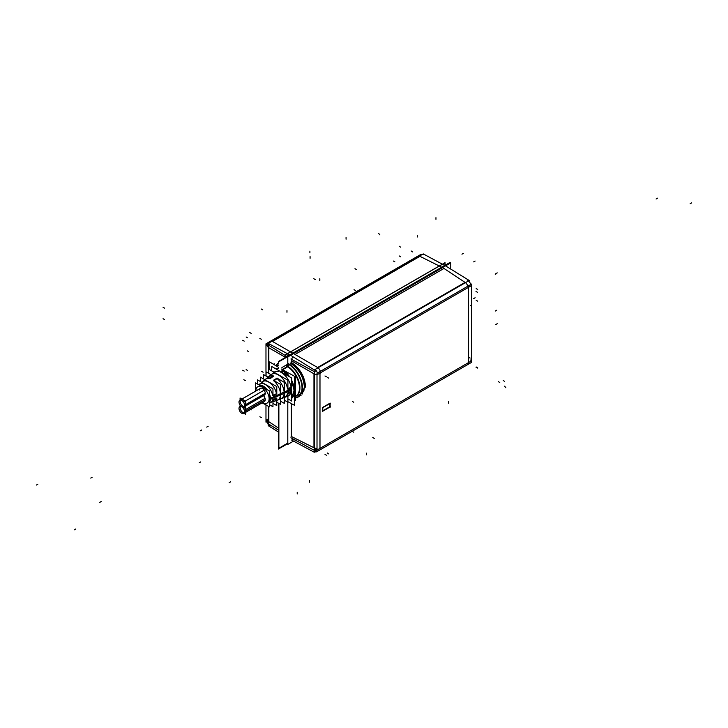 <?xml version="1.0" encoding="UTF-8"?>
<svg xmlns="http://www.w3.org/2000/svg" width="728" height="728" viewBox="0 0 728 728"><rect width="100%" height="100%" fill="white"/><g stroke="black" fill="none" stroke-linecap="round" stroke-linejoin="round"><path stroke-width="1.09" d="M269.214 345.572L269.824 344.226L269.214 345.572M282.155 369.06L281.718 372.436L282.155 369.06M322.713 407.38L329.875 403.248L322.713 407.38L322.713 411.548M322.44 407.853L322.44 411.074L322.44 407.853L330.421 403.248M322.795 410.865L329.82 406.816L322.795 410.865M290.918 437.746L314.414 450.395L314.414 371.662L315.379 369.751L314.414 371.662L290.918 359.013M314.414 449.485L315.634 450.423A5.151 2.976 -63.5 0 1 314.805 449.595M293.384 439.075L299.463 442.351L292.074 438.656M291.373 436.481L291.373 403.594L291.373 436.481L313.968 447.766L313.968 373.81L313.968 447.766L291.373 436.481M290.936 363.336L291.373 360.769L313.968 373.81L291.373 360.769L291.373 362.58C299.963 368.586 304.632 376.594 305.387 386.604C304.632 376.594 299.963 368.586 291.373 362.58L290.936 363.336C299.272 369.16 303.804 376.913 304.531 386.614C303.804 376.913 299.272 369.16 290.936 363.336M292.774 356.638L291.555 359.35L292.774 356.638M295.013 354.463L443.98 268.459L465.046 282.382L317.608 367.504L295.013 354.463L443.98 268.459L465.046 282.382L317.608 367.504L295.013 354.463M291.728 387.56L291.728 378.05L271.717 366.493L271.717 370.889M282.173 372.536L282.61 369.314L282.173 370.07L289.043 376.503L282.173 370.07L282.173 372.536M295.85 396.105A17.736 10.238 -120 0 0 298.589 382.164A17.736 10.238 -120 0 0 287.369 366.557L282.61 369.314L285.321 371.235L282.61 369.314L287.369 366.557A17.736 10.238 -120 0 1 298.698 382.564A17.736 10.238 -120 0 1 295.395 396.351M295.395 396.505A17.918 10.347 60 0 0 299.217 382.737A17.918 10.347 60 0 0 287.678 366.239L287.678 366.239A17.918 10.347 60 0 1 299.217 382.737A17.918 10.347 60 0 1 295.395 396.505A17.918 10.347 -120 0 0 299.099 382.246A17.918 10.347 -120 0 0 286.905 365.774M301.119 395.213L299.481 396.087M302.311 393.966L304.531 386.614L302.311 393.966M298.444 396.851L305.387 386.604L304.531 386.614L305.387 386.604L298.444 396.851M294.43 394.585L295.013 390.59L294.43 385.958L295.013 390.59L294.43 394.585M294.148 390.599L291.728 380.981L294.148 390.599L291.728 397.561L294.148 390.599M264.901 379.743L265.392 379.352A12.058 6.962 60 0 1 269.979 378.706A12.058 6.962 60 0 0 264.947 379.77M270.061 378.733L273.264 376.385L270.061 378.733M268.059 377.195A12.658 7.307 60 0 1 268.277 377.004A12.658 7.307 60 0 1 272.8 376.249A12.658 7.307 60 0 0 268.059 377.195M269.387 402.62A10.429 6.024 60 0 0 270.479 398.789A10.429 6.024 60 0 0 269.387 393.702A10.429 6.024 60 0 1 270.479 398.789L280.48 394.349A12.058 6.962 60 0 0 273.846 380.917L277.059 378.569A12.658 7.307 60 0 1 284.111 392.747A12.658 7.307 60 0 1 280.871 398.826A12.658 7.307 60 0 1 280.617 398.917A12.658 7.307 60 0 0 284.111 392.747A12.658 7.307 60 0 0 277.059 378.569L273.846 380.917A12.058 6.962 60 0 1 280.48 394.349A12.058 6.962 60 0 1 277.404 400.154L276.776 400.391M261.825 382.346A11.439 6.607 60 0 1 262.371 381.8A11.439 6.607 60 0 1 270.434 383.319A11.439 6.607 60 0 1 276.467 393.721L272.663 395.395L276.467 393.721A11.439 6.607 60 0 0 269.979 382.955A11.439 6.607 60 0 0 261.825 382.346M258.749 384.757L259.359 384.257A10.82 6.252 60 0 1 266.921 385.649A10.82 6.252 60 0 1 272.663 395.395A10.82 6.252 60 0 0 266.475 385.294A10.82 6.252 60 0 0 258.822 384.794M271.162 374.656A13.25 7.653 60 0 1 280.635 376.54A13.25 7.653 60 0 1 287.542 388.834L291.346 387.15L287.542 388.834A13.25 7.653 60 0 0 280.58 376.485A13.25 7.653 60 0 0 271.08 374.72L271.162 374.656M276.467 398.098L272.663 399.772L276.467 398.098M269.387 403.121A10.82 6.252 60 0 0 272.636 399.845A10.82 6.252 60 0 1 270.134 402.921L269.387 403.203M272.954 401.756A11.439 6.607 60 0 0 276.349 398.525A11.439 6.607 60 0 1 273.764 401.538M291.346 391.528L287.542 393.211L291.346 391.528M287.524 393.293A13.25 7.653 60 0 1 284.348 397.506L284.248 397.543M245.818 405.842L264.437 395.095A3.922 2.266 -120 0 0 265.247 393.302A3.922 2.266 -120 0 0 263.536 389.362A3.922 2.266 -120 0 0 260.515 388.306L239.812 400.264A3.922 2.266 60 0 1 243.316 401.892A3.922 2.266 60 0 1 244.326 406.37L265.028 394.412L244.326 406.37A3.922 2.266 60 0 0 243.316 401.892A3.922 2.266 60 0 0 239.812 400.264A3.922 2.266 60 0 1 243.316 401.892A3.922 2.266 60 0 1 244.326 406.37L265.028 394.412L244.326 406.37A3.922 2.266 60 0 0 243.316 401.892A3.922 2.266 60 0 0 239.812 400.264A3.922 2.266 60 0 1 240.076 400.145L240.058 397.989L245.818 401.31L245.818 407.98M245.818 410.911L265.247 399.699A3.922 2.266 60 0 0 263.445 395.668A3.922 2.266 60 0 1 265.247 399.699A3.922 2.266 60 0 1 264.437 401.492L245.818 412.239M244.899 406.379A3.922 2.266 -120 0 0 245.709 404.577A3.922 2.266 -120 0 0 243.998 400.637A3.922 2.266 -120 0 0 240.977 399.59M240.486 400.082A3.922 2.266 -120 0 0 240.167 401.383A3.922 2.266 -120 0 0 244.226 406.561M244.226 412.958A3.922 2.266 60 0 1 240.167 407.78A3.922 2.266 60 0 1 240.486 406.479M240.813 406.097A3.922 2.266 60 0 0 240.167 407.78A3.922 2.266 60 0 0 242.934 412.576A3.922 2.266 60 0 0 245.709 410.974A3.922 2.266 60 0 0 243.907 406.943A3.922 2.266 60 0 1 245.709 410.974A3.922 2.266 60 0 1 244.899 412.776M329.802 406.734L329.802 403.603L329.802 406.734L322.795 410.783L329.802 406.734M420.529 254.6L265.975 343.825L265.975 375.994M265.975 404.914L265.975 422.131M270.589 425.216L269.806 425.671A4.332 2.502 60 0 1 266.594 419.974L267.676 419.346M268.404 422.868A4.332 2.502 180 0 1 267.676 421.485L267.676 420.011A4.332 2.502 0 0 0 268.404 421.394A4.332 2.502 0 0 1 268.404 418.618M268.404 345.964A4.332 2.502 180 0 1 267.676 344.581A4.332 2.502 180 0 1 268.605 343.034M269.041 342.934A4.332 2.502 -120 0 0 267.476 342.997A4.332 2.502 -120 0 0 266.594 345.3L267.904 344.553M423.15 254.782A4.332 2.502 -120 0 0 420.82 254.472L267.476 342.997M450.223 262.298L450.223 263.172L450.223 262.298L278.414 361.488L450.223 262.298M278.414 403.148L278.414 449.03L287.797 443.616L278.414 449.03L278.414 403.148M288.525 355.655L287.36 355M445.036 262.653L445.036 265.292L445.036 262.653L285.212 354.936L285.212 357.566L285.212 354.936L285.212 357.566L285.212 354.936L445.036 262.653L445.036 265.292L445.036 262.653L285.212 354.936L445.036 262.653M268.268 425.707L278.414 431.977M268.404 373.173L268.404 345.072L286.959 356.556M268.404 406.324L268.404 423.869L278.414 430.066M278.414 362.717L278.114 363.19M291.819 362.999L289.425 364.382M276.422 364.937A19.592 11.311 60 0 1 278.414 363.081L276.504 364.983M278.414 363.299A19.401 11.202 -120 0 0 276.558 365.019A19.41 11.202 -120 0 1 278.414 363.29A19.41 11.202 -120 0 0 276.558 365.01M287.833 366.785L289.362 364.346M278.414 362.981A19.683 11.366 -120 0 0 276.413 364.928M278.414 365.001A17.918 10.347 -120 0 0 277.559 365.574A17.918 10.347 60 0 1 278.414 365.01A17.918 10.347 60 0 0 277.559 365.583M277.696 365.656A17.736 10.238 -120 0 1 278.414 365.238A17.736 10.238 -120 0 0 278.16 365.365A17.736 10.238 -120 0 0 278.032 365.438M287.997 366.63L282.673 369.697M270.88 370.406A17.736 10.238 60 0 1 271.717 369.351M269.66 369.697L269.66 361.916L278.414 367.249M274.065 372.245A13.859 7.999 60 0 1 278.414 371.435M274.21 363.745L274.21 364.683M269.369 343.98A5.151 3.176 120 0 0 268.778 345.3M268.404 347.192A5.151 3.176 120 0 0 268.404 347.547L285.512 357.384L268.841 347.766L268.841 369.223L268.841 347.766L285.512 357.384M289.771 354.936L268.268 343.389L423.241 253.908L444.744 265.456M471.562 362.362L471.562 284.056L317.008 373.291L317.008 451.597L471.562 362.362M467.722 280.526A4.332 2.502 60 0 1 470.943 286.222M315.069 369.487A4.332 2.502 60 0 1 317.408 373.055M314.414 449.449A4.332 2.502 0 0 0 317.008 449.913M317.008 451.506A4.332 2.502 -120 0 1 316.716 451.724A4.332 2.502 -120 0 1 314.387 451.406L315.961 450.496M287.797 356.938L287.797 366.83L287.797 356.938L450.759 262.863L450.759 269.078L450.759 262.863L287.797 356.938M287.797 402.165L287.797 444.426L293.548 441.113L287.797 444.426L287.797 402.165M449.768 263.427L278.87 361.752L449.768 263.427M287.797 443.088L278.87 448.248L278.87 403.412L278.87 448.248L287.797 443.088M288.434 355.701L287.36 355.082M444.963 265.338L444.963 262.79L285.285 354.973L285.285 357.521L285.285 354.973L444.963 262.79L285.285 354.973L285.285 357.521L285.285 354.973L444.963 262.79L444.963 265.338M295.168 391.173L295.168 400.409L294.43 399.963M295.168 389.58L295.168 375.848M280.844 372.29A13.859 7.999 60 0 1 290.527 384.866A13.859 7.999 60 0 1 287.906 396.178M281.9 367.567L287.797 364.155L281.9 367.567M287.924 363.745A19.592 11.311 60 0 1 301.055 380.971A19.592 11.311 60 0 1 298.134 396.933A19.592 11.311 60 0 1 295.395 397.806A19.683 11.366 -120 0 0 301.883 383.256A19.683 11.366 -120 0 0 288.079 363.581M290.463 363.272C299.044 369.142 303.676 377.068 304.349 387.05L305.578 387.059C304.859 376.622 300.027 368.341 291.073 362.207M314.414 374.11A5.151 2.766 -60 0 1 315.77 370.133M446.519 266.466L469.223 280.489L314.305 369.933L291.6 355.91M316.443 450.614A5.151 2.976 -63.5 0 1 315.634 450.423M314.305 452.261L291.6 440.067M297.47 397.342L305.578 386.55L304.349 386.559L303.913 390.536L299.099 396.405M295.395 397.643A19.401 11.202 -120 0 0 301.456 383.101A19.401 11.202 -120 0 0 287.888 363.918M301.265 393.63A19.592 11.311 -120 0 0 288.197 363.581M295.768 396.15A17.736 10.238 -120 0 0 295.896 396.087A17.736 10.238 -120 0 0 298.416 381.627A17.736 10.238 -120 0 0 286.586 366.111M281.563 369.023A17.736 10.238 60 0 1 289.726 376.895M291.728 380.371A17.736 10.238 60 0 1 291.728 398.353M293.966 390.199L295.186 390.172M281.891 369.36L294.43 376.23L294.43 405.278L287.906 401.701M293.966 390.618L295.186 390.608M292.283 439.994L293.43 439.33M330.148 407.252L330.148 403.084M322.44 411.384L330.421 406.779M241.905 399.053L239.812 400.264A3.922 2.266 60 0 0 239.812 404.786A3.922 2.266 60 0 0 243.734 407.052A3.922 2.266 60 0 1 239.812 404.786A3.922 2.266 60 0 1 239.812 400.264A3.922 2.266 60 0 0 239.812 404.786A3.922 2.266 60 0 0 243.734 407.052L264.437 395.095L243.734 407.052A3.922 2.266 60 0 0 243.461 402.102A3.922 2.266 60 0 1 243.734 407.052A3.922 2.266 60 0 0 243.461 402.102L264.173 390.144L243.461 402.102A3.922 2.266 60 0 1 243.734 407.052A3.922 2.266 60 0 1 239.812 404.786A3.922 2.266 60 0 1 239.812 400.264A3.922 2.266 60 0 0 239.221 403.412A3.922 2.266 60 0 1 239.812 400.264A3.922 2.266 60 0 0 239.221 403.412A3.922 2.266 60 0 1 239.812 400.264A3.922 2.266 60 0 1 240.076 400.145L260.779 388.197L240.076 400.145A3.922 2.266 60 0 0 239.812 400.264A3.922 2.266 60 0 1 240.076 400.145M270.188 378.424L263.29 374.438L263.29 378.815M273.346 375.939L269.979 377.877M243.461 413.559A3.922 2.266 -120 0 0 243.734 413.449A3.922 2.266 -120 0 0 243.734 408.918A3.922 2.266 -120 0 0 239.812 406.661A3.922 2.266 -120 0 0 240.076 411.602A3.922 2.266 -120 0 1 239.812 406.661A3.922 2.266 -120 0 0 240.076 411.602A3.922 2.266 -120 0 1 239.812 406.661L240.804 406.088L239.812 406.661A3.922 2.266 -120 0 1 243.734 408.918A3.922 2.266 -120 0 1 243.734 413.449A3.922 2.266 -120 0 0 243.734 408.918A3.922 2.266 -120 0 0 239.812 406.661A3.922 2.266 -120 0 1 243.734 408.918A3.922 2.266 -120 0 1 243.734 413.449A3.922 2.266 -120 0 0 244.326 410.292L265.028 398.334L244.326 410.292A3.922 2.266 -120 0 1 243.734 413.449A3.922 2.266 -120 0 0 244.326 410.292A3.922 2.266 -120 0 1 243.734 413.449L264.437 401.492L243.734 413.449A3.922 2.266 -120 0 1 243.461 413.559A3.922 2.266 -120 0 0 243.734 413.449A3.922 2.266 -120 0 1 243.461 413.559M273.719 380.462L280.617 384.439L280.617 404.413L276.776 402.202M273.774 380.071L277.131 378.123M276.913 378.087L284.248 382.318L284.248 403.33L280.617 401.228M269.387 395.304A10.347 5.97 -120 0 1 269.979 399.526L291.245 390.263M265.565 388.688A10.347 5.97 -120 0 0 259.796 385.358M255.555 388.716A10.347 5.97 -120 0 0 255.373 391.1L255.528 390.981M288.297 389.362L291.81 387.332L288.297 389.362M268.823 373.419L268.823 369.214L287.906 380.234L287.906 389.216M260.415 381.536L260.415 377.159L276.776 386.604L276.776 394.039M273.346 395.877L276.858 393.857L273.346 395.877M257.539 384.056L257.539 379.87L272.954 388.779L272.954 395.695M269.387 399.344A1.028 0.628 3.2 0 0 269.988 399.426M269.387 398.343A1.028 0.555 -3 0 0 269.97 398.38M255.382 391.273A10.347 5.97 -120 0 1 255.373 390.035L255.555 389.899M262.071 402.857A10.347 5.97 -120 0 0 264.337 403.967M269.387 402.011A10.347 5.97 -120 0 0 269.979 398.471L291.245 388.852M291.81 391.709L288.297 393.739L291.81 391.709M239.221 407.343A3.922 2.266 -120 0 0 240.231 411.821A3.922 2.266 -120 0 0 243.734 413.449A3.922 2.266 -120 0 1 240.231 411.821A3.922 2.266 -120 0 1 239.221 407.343A3.922 2.266 -120 0 0 240.231 411.821A3.922 2.266 -120 0 0 243.734 413.449A3.922 2.266 -120 0 1 240.231 411.821A3.922 2.266 -120 0 1 239.221 407.343M262.226 402.766L269.387 406.888L269.387 390.9L255.555 382.91L255.555 391.173M240.058 405.178L240.058 406.515M244.199 406.779L245.818 407.716L245.818 414.369L243.971 413.304M284.248 400.118L287.906 402.229L287.906 393.247M287.906 398.871L291.728 401.083L291.728 391.573M269.387 404.668L272.954 406.734L272.954 399.809M276.858 398.234L273.346 400.254L276.858 398.234M272.954 403.367L276.776 405.569L276.776 398.134M294.43 399.845L295.395 400.409L295.395 375.894M274.165 364.664L274.165 363.636M273.409 376.058L266.075 371.826L266.075 376.048M330.084 403.467L330.084 406.97L330.084 403.467M329.948 406.724L322.368 411.102L322.368 407.598M330.012 406.688L322.431 411.065M322.795 407.671L322.795 411.174L322.795 407.671M463.399 253.344L461.943 254.181M470.097 358.103L468.641 357.257M354.045 289.671L355.501 290.508M470.17 358.058L468.714 357.221M497.224 272.873L495.768 273.71M497.224 323.714L495.768 324.561M505.86 387.751L504.595 386.177M448.484 403.212L448.484 401.528M378.578 233.297L379.843 234.862M435.954 217.663L435.954 219.346M267.676 346.046A4.332 2.502 0 0 0 268.404 347.447A4.332 2.502 0 0 1 267.676 346.055L267.676 344.581M270.416 341.305A4.332 2.502 60 0 1 271.99 341.232A4.332 2.502 60 0 0 270.425 341.296L417.872 256.174A4.332 2.502 60 0 1 419.437 256.11M278.414 428.037L268.841 421.712L268.841 406.57L268.841 421.712L278.414 428.037M278.414 368.359L274.774 368.268L278.414 368.359M441.714 267.212L419.929 256.329L272.481 341.45L292.802 353.18L272.481 341.45L419.929 256.329L441.714 267.212L419.455 256.092M267.676 419.647L266.584 420.274M266.584 344.981L267.704 344.335M477.695 289.398L476.185 288.643M477.695 367.831L476.185 366.967M326.362 455.209L324.961 454.272M299.918 387.887L299.463 387.997M201.656 430.011L200.2 430.858L201.656 430.011M90.745 478.087L92.201 477.24M74.311 529.838L75.767 528.992M477.686 301.155L476.185 300.3M471.744 360.742L470.252 359.969M477.513 368.068L476.003 367.203M657.539 198.162L656.083 199.008L657.539 198.162M328.774 453.944L327.373 453.016M36.4 485.048L37.856 484.211L36.4 485.048M328.774 378.16L327.373 377.35M477.513 292.283L476.003 291.537M471.744 306.27L470.252 305.405M326.362 376.767L324.961 375.957M354.973 268.696L356.429 269.542M261.661 371.398L263.117 372.236M417.317 237.01L417.317 235.326L417.317 237.01M286.969 312.267L286.969 310.583L286.969 312.267M468.586 361.907L468.586 287.951L468.004 287.615L320.566 372.745L319.983 373.755L319.983 447.702L320.566 448.039L468.004 362.917L468.586 361.907L468.586 287.951L468.004 287.615L320.566 372.745L319.983 373.755L319.983 447.702L320.566 448.039L468.004 362.917L468.586 361.907M467.804 286.231A4.332 2.502 -120 0 0 465.456 282.664A4.332 2.502 -120 0 1 467.804 286.231M320.356 371.353A4.332 2.502 -120 0 0 318.018 367.795A4.332 2.502 -120 0 1 320.356 371.353M317.008 374.483A4.332 2.502 180 0 1 314.423 374.028A4.332 2.502 180 0 0 317.008 374.483M314.414 447.975A4.332 2.502 180 0 0 317.008 448.43A4.332 2.502 180 0 1 314.414 447.975L291.109 436.345M289.043 364.082A19.592 11.311 60 0 1 301.383 393.366A19.592 11.311 60 0 0 289.043 364.082M295.395 397.652A19.41 11.202 -120 0 0 301.574 383.647A19.41 11.202 -120 0 0 288.734 364.4A19.41 11.202 -120 0 1 301.574 383.647A19.41 11.202 -120 0 1 295.395 397.652M287.906 399.299L288.506 399.217L287.906 399.299M468.586 363.381L468.586 286.477M470.952 285.913L317.617 374.447M319.983 372.272L319.983 449.176M317.617 449.74L470.952 361.206M691.6 202.894L690.144 203.74M99.718 502.384L101.174 501.537M504.659 381.399L503.248 380.489M399.308 255.992L400.709 256.82M393.475 261.043L394.894 261.862M399.162 246.201L400.564 247.129M249.686 332.496L251.196 333.369M250.505 409.536L251.196 409.882M246.128 336.973L247.584 337.819M259.841 338.356L261.343 339.23M294.749 354.309L318.063 367.767M411.174 250.987L412.576 251.915M259.841 416.798L261.343 417.554M246.128 369.633L247.584 370.479M353.753 432.195L352.297 431.358M242.743 370.243L244.199 371.089M353.753 402.229L352.297 401.392M242.743 340.276L244.199 341.123M499.772 382.537L498.352 381.627M164.519 319.565L163.063 318.718L164.519 319.565M164.519 308.117L163.063 307.271L164.519 308.117M496.705 310.21L495.249 311.047L496.705 310.21M496.705 273.51L495.249 274.347L496.705 273.51M475.129 261.052L473.673 261.889L475.129 261.052M475.129 297.752L473.673 298.589L475.129 297.752M366.475 454.827L366.475 453.144M297.215 493.966L297.215 492.283M199.263 462.744L200.728 461.898M243.807 379.734L245.272 380.58M319.82 278.76L319.82 280.444M310.073 256.611L310.073 258.294M309.345 482.255L309.345 480.571M309.901 251.151L309.901 252.834M346.064 237.519L346.064 239.203M374.247 438.374L372.791 437.528M313.795 278.715L315.251 279.561M247.238 350.823L248.694 351.66M261.306 309.027L262.762 309.864M229.156 482.691L230.612 481.854M263.545 395.268A3.922 2.266 -120 0 0 265.247 393.302L245.818 404.513M259.268 385.048A10.429 6.024 60 0 1 266.958 389.489A10.429 6.024 60 0 0 259.268 385.048M255.537 390.108L255.519 390.636A1.028 0.592 -0 0 0 255.555 390.8M269.997 398.908A1.028 0.592 180 0 1 269.387 398.853M280.48 394.349A12.058 6.962 60 0 1 276.776 400.336M284.248 392.683L291.264 389.571M265.247 393.302L244.544 405.25L265.247 393.302A3.922 2.266 -120 0 0 262.471 388.506A3.922 2.266 -120 0 0 259.705 390.099M269.123 398.744A9.409 5.433 60 0 1 262.517 402.602A9.409 5.433 60 0 0 269.123 398.744A9.409 5.433 60 0 0 262.499 387.232A9.409 5.433 60 0 0 255.828 391.018A9.409 5.433 60 0 1 262.499 387.232A9.409 5.433 60 0 1 269.123 398.744M245.709 404.577A3.922 2.266 -120 0 0 242.934 399.781A3.922 2.266 -120 0 0 240.167 401.383A3.922 2.266 -120 0 0 242.934 406.179A3.922 2.266 -120 0 0 245.709 404.577M206.707 427.099L208.162 426.253L206.707 427.099M269.387 398.753A1.028 0.592 -0.6 0 0 269.988 398.808M267.767 345.09L268.359 343.443L267.767 345.09M315.461 450.323L317.008 450.678L315.461 450.323M255.537 391.182L255.519 390.636M295.395 397.716L298.262 396.851M260.515 388.306L239.812 400.264L260.515 388.306M261.752 382.309L274.392 372.026M272.954 401.847L288.261 396.014"/></g></svg>
